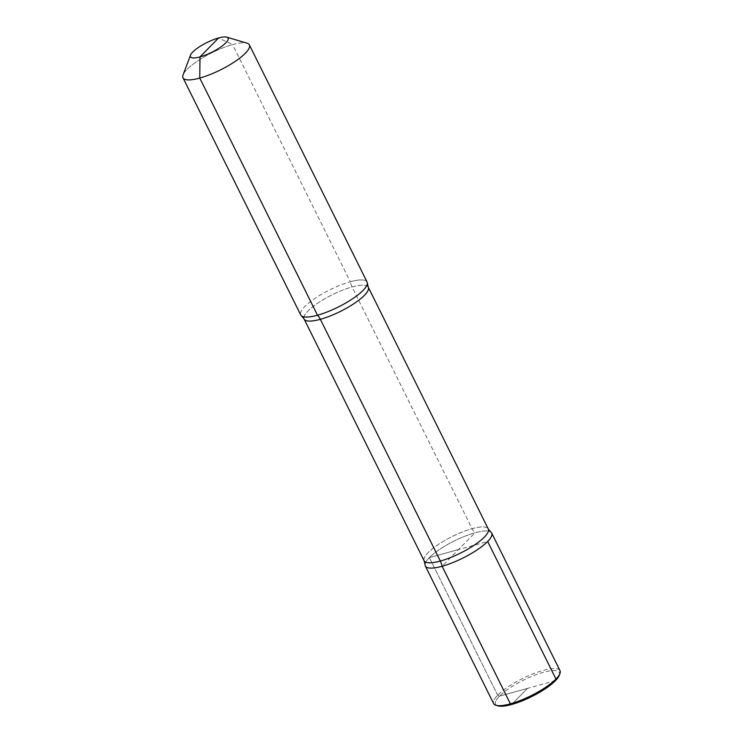 <?xml version="1.0" encoding="UTF-8"?>
<svg xmlns="http://www.w3.org/2000/svg" width="743" height="743" viewBox="0 0 743 743"><rect width="100%" height="100%" fill="white"/><g stroke="black" fill="none" stroke-linecap="round" stroke-linejoin="round"><path stroke-width="0.56" stroke-dasharray="3.71 2.79" d="M555.439 680.662L499.472 696.154L497.671 695.197L429.37 557.603A37.039 9.585 -26.4 0 0 425.34 565.999A37.039 9.585 153.6 0 1 439.828 549.244A37.039 9.585 153.6 0 1 474.935 532.805A37.039 9.585 153.6 0 0 425.07 564.745A37.039 9.585 153.6 0 1 474.935 532.805A37.039 9.585 -26.4 0 1 490.863 532.09A37.039 9.585 -26.4 0 0 474.935 532.805A12.343 7.124 -105.5 0 1 472.074 528.71L352.08 286.974A12.343 7.124 -105.5 0 1 350.315 281.764A37.039 9.585 -26.4 0 1 367.079 282.015A37.039 9.585 -26.4 0 0 350.315 281.764A37.039 9.585 153.6 0 0 315.208 298.203A37.039 9.585 153.6 0 0 300.72 314.958A37.039 9.585 153.6 0 1 315.208 298.203A37.039 9.585 153.6 0 1 350.315 281.764L232.587 44.608A37.039 9.585 -26.4 0 1 247.001 43.168A37.039 9.585 -26.4 0 0 232.587 44.608A37.039 9.585 153.6 0 0 183.066 74.904A37.039 9.585 153.6 0 1 232.587 44.608L218.581 37.967M559.247 675.387A35.562 9.204 -26.4 0 0 543.217 672.35A35.562 9.204 -26.4 0 0 506.076 690.544A35.562 9.204 -26.4 0 0 497.866 705.85A35.562 9.204 153.6 0 1 499.472 696.154L497.671 695.197A37.039 9.585 -26.4 0 0 493.64 703.593A37.039 9.585 -26.4 0 1 508.128 686.838A37.039 9.585 -26.4 0 1 543.235 670.4A37.039 9.585 -26.4 0 1 559.999 670.66M491.699 533.065A37.039 9.585 -26.4 0 0 474.935 532.805L442.113 566.259M497.671 695.197L429.37 557.603L487.668 541.461M511.704 704.466L527.456 688.408L511.704 704.466M527.456 688.408L499.472 696.154M429.37 557.603L458.524 549.532M368.287 287.225A35.803 9.269 -26.4 0 0 352.08 286.974A35.803 9.269 153.6 0 0 318.143 302.865A35.803 9.269 153.6 0 0 304.138 319.063A35.803 9.269 153.6 0 1 318.143 302.865A35.803 9.269 153.6 0 1 352.08 286.974A35.803 9.269 -26.4 0 1 368.287 287.225M424.142 560.798A35.803 9.269 153.6 0 1 438.138 544.6A35.803 9.269 153.6 0 1 472.074 528.71A35.803 9.269 -26.4 0 1 488.281 528.951A35.803 9.269 -26.4 0 0 472.074 528.71A35.803 9.269 153.6 0 0 438.138 544.6A35.803 9.269 153.6 0 0 424.142 560.798"/><path stroke-width="1.11" d="M218.581 37.967A20.99 5.433 153.6 0 0 190.524 55.131A20.99 5.433 153.6 0 1 218.581 37.967A20.99 5.433 -26.4 0 1 226.745 37.15A20.99 5.433 -26.4 0 1 221.906 46.187A20.99 5.433 -26.4 0 1 199.988 56.923A20.99 5.433 153.6 0 1 190.524 55.131A20.99 5.433 153.6 0 0 199.988 56.923A20.99 5.433 -26.4 0 0 221.906 46.187A20.99 5.433 -26.4 0 0 226.745 37.15A20.99 5.433 -26.4 0 0 218.581 37.967L199.988 56.923L199.765 78.061A37.039 9.585 153.6 0 1 183.001 77.801A37.039 9.585 153.6 0 1 183.066 74.904A37.039 9.585 153.6 0 0 183.001 77.801L300.72 314.958A37.039 9.585 153.6 0 0 301.556 315.933A37.039 9.585 153.6 0 1 300.72 314.958L183.001 77.801A37.039 9.585 153.6 0 0 199.765 78.061A37.039 9.585 -26.4 0 0 234.872 61.623A37.039 9.585 -26.4 0 0 249.36 44.859A37.039 9.585 -26.4 0 0 247.001 43.168A37.039 9.585 -26.4 0 1 249.36 44.859L367.079 282.015A37.039 9.585 -26.4 0 1 367.358 283.269A37.039 9.585 -26.4 0 0 367.079 282.015L249.36 44.859A37.039 9.585 -26.4 0 1 234.872 61.623A37.039 9.585 -26.4 0 1 199.765 78.061L317.493 315.218A37.039 9.585 153.6 0 1 301.556 315.933A37.039 9.585 153.6 0 0 317.493 315.218A37.039 9.585 -26.4 0 0 367.358 283.269L368.287 287.225L488.281 528.951L490.863 532.09A37.039 9.585 -26.4 0 1 478.975 548.613A37.039 9.585 -26.4 0 1 442.113 566.259A37.039 9.585 153.6 0 1 425.07 564.745L424.142 560.798A35.803 9.269 153.6 0 0 440.348 561.049A12.343 7.124 -105.5 0 1 442.113 566.259A37.039 9.585 -26.4 0 0 478.975 548.613A37.039 9.585 -26.4 0 0 490.863 532.09L488.281 528.951A35.803 9.269 -26.4 0 1 474.275 545.158A35.803 9.269 -26.4 0 1 440.348 561.049A35.803 9.269 153.6 0 1 424.142 560.798L304.138 319.063L301.556 315.933L304.138 319.063L424.142 560.798L425.07 564.745A37.039 9.585 153.6 0 0 442.113 566.259A37.039 9.585 153.6 0 1 425.34 565.999A37.039 9.585 -26.4 0 0 452.125 562.869A37.039 9.585 -26.4 0 0 487.668 541.461L555.968 679.056L555.439 680.662A35.562 9.204 153.6 0 1 525.635 699.414A35.562 9.204 153.6 0 1 497.866 705.85A35.562 9.204 -26.4 0 0 511.704 704.466A35.562 9.204 -26.4 0 0 559.247 675.387L559.934 673.557A37.039 9.585 -26.4 0 0 559.999 670.66L491.699 533.065A37.039 9.585 -26.4 0 1 477.21 549.82A37.039 9.585 -26.4 0 1 442.113 566.259L510.413 703.853A37.039 9.585 -26.4 0 0 559.934 673.557M317.493 315.218A37.039 9.585 -26.4 0 0 367.358 283.269L368.287 287.225L488.281 528.951A35.803 9.269 -26.4 0 1 474.275 545.158A35.803 9.269 -26.4 0 1 440.348 561.049L320.354 319.314A35.803 9.269 -26.4 0 0 354.281 303.423A35.803 9.269 -26.4 0 0 368.287 287.225A35.803 9.269 -26.4 0 1 354.281 303.423A35.803 9.269 -26.4 0 1 320.354 319.314A35.803 9.269 153.6 0 1 304.138 319.063A35.803 9.269 153.6 0 0 320.354 319.314A12.343 7.124 -105.5 0 0 317.493 315.218M555.968 679.056A37.039 9.585 -26.4 0 1 524.92 698.587A37.039 9.585 -26.4 0 1 495.999 705.293L497.866 705.85L495.999 705.293A37.039 9.585 -26.4 0 1 493.64 703.593L425.34 565.999L493.64 703.593A37.039 9.585 -26.4 0 0 495.999 705.293A37.039 9.585 -26.4 0 0 510.413 703.853L511.704 704.466L510.413 703.853L442.113 566.259M226.745 37.15L247.001 43.168L226.745 37.15M190.524 55.131L183.066 74.904L190.524 55.131"/></g></svg>
